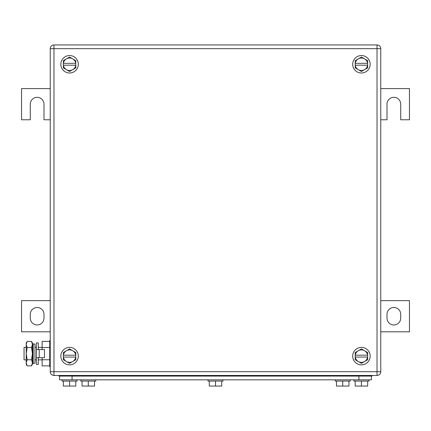 <?xml version="1.0" encoding="UTF-8"?>
<svg xmlns="http://www.w3.org/2000/svg" width="431" height="431" viewBox="0 0 431 431"><rect width="100%" height="100%" fill="white"/><g stroke="black" fill="none" stroke-linecap="round" stroke-linejoin="round"><path stroke-width="0.65" d="M50.238 88.592L21.55 88.592L21.55 119.775L30.283 119.775L30.283 104.183A6.858 6.858 0 0 1 37.141 97.32A6.858 6.858 0 0 1 44 104.183L44 119.775L50.238 119.775M380.762 119.775L387 119.775L387 104.183A6.858 6.858 90 0 1 393.859 97.32A6.858 6.858 90 0 1 400.717 104.183L400.717 119.775L409.45 119.775L409.45 88.592L380.762 88.592M380.762 331.805L409.45 331.805L409.45 300.628L380.762 300.628M400.717 318.089L400.717 314.344A6.858 6.858 90 0 0 393.859 307.486A6.858 6.858 90 0 0 387 314.344L387 318.089A6.858 6.858 90 0 0 393.859 324.947A6.858 6.858 90 0 0 400.717 318.089M50.238 300.628L21.55 300.628L21.55 331.805L50.238 331.805M30.283 314.344L30.283 318.089A6.858 6.858 0 0 0 37.141 324.947A6.858 6.858 0 0 0 44 318.089L44 314.344A6.858 6.858 0 0 0 37.141 307.486A6.858 6.858 0 0 0 30.283 314.344M69.569 348.927L63.335 352.531L63.405 355.192A6.239 6.239 0 0 1 72.688 350.726L75.808 352.531L75.737 357.067A6.239 6.239 0 0 1 72.688 361.528L75.808 359.729L75.808 357.067L63.335 357.067L63.335 355.192L75.737 355.192A6.239 6.239 0 0 0 72.688 350.726L69.569 348.927M66.449 361.528L63.335 359.729L63.405 357.067A6.239 6.239 0 0 0 66.449 361.528L69.569 363.333L72.688 361.528A6.239 6.239 0 0 1 66.449 361.528M60.841 356.13A8.733 8.733 0 0 1 69.569 347.397A8.733 8.733 0 0 1 78.302 356.13A8.733 8.733 0 0 1 69.569 364.858A8.733 8.733 0 0 1 60.841 356.13M69.569 57.07L63.335 60.669L63.405 63.335A6.239 6.239 0 0 1 72.688 58.869L75.808 60.669L75.737 65.205A6.239 6.239 0 0 1 72.688 69.671L75.808 67.872L75.808 65.205L63.335 65.205L63.335 63.335L75.737 63.335A6.239 6.239 0 0 0 72.688 58.869L69.569 57.07M66.449 69.671L63.335 67.872L63.405 65.205A6.239 6.239 0 0 0 66.449 69.671L69.569 71.471L72.688 69.671A6.239 6.239 0 0 1 66.449 69.671M60.841 64.267A8.733 8.733 0 0 1 69.569 55.54A8.733 8.733 0 0 1 78.302 64.267A8.733 8.733 0 0 1 69.569 73.001A8.733 8.733 0 0 1 60.841 64.267M361.431 57.07L355.192 60.669L355.263 63.335A6.239 6.239 0 0 1 364.551 58.869L367.665 60.669L367.595 65.205A6.239 6.239 0 0 1 364.551 69.671L367.665 67.872L367.665 65.205L355.192 65.205L355.192 63.335L367.595 63.335A6.239 6.239 0 0 0 364.551 58.869L361.431 57.07M358.312 69.671L355.192 67.872L355.263 65.205A6.239 6.239 0 0 0 358.312 69.671L361.431 71.471L364.551 69.671A6.239 6.239 0 0 1 358.312 69.671M352.698 64.267A8.733 8.733 0 0 1 361.431 55.54A8.733 8.733 0 0 1 370.159 64.267A8.733 8.733 0 0 1 361.431 73.001A8.733 8.733 0 0 1 352.698 64.267M361.431 348.927L355.192 352.531L355.263 355.192A6.239 6.239 0 0 1 364.551 350.726L367.665 352.531L367.595 357.067A6.239 6.239 0 0 1 364.551 361.528L367.665 359.729L367.665 357.067L355.192 357.067L355.192 355.192L367.595 355.192A6.239 6.239 0 0 0 364.551 350.726L361.431 348.927M358.312 361.528L355.192 359.729L355.263 357.067A6.239 6.239 0 0 0 358.312 361.528L361.431 363.333L364.551 361.528A6.239 6.239 0 0 1 358.312 361.528M352.698 356.13A8.733 8.733 0 0 1 361.431 347.397A8.733 8.733 0 0 1 370.159 356.13A8.733 8.733 0 0 1 361.431 364.858A8.733 8.733 0 0 1 352.698 356.13M380.762 48.676L380.762 371.721A3.744 3.744 0 0 1 377.023 375.46A3.744 3.744 0 0 0 380.762 371.721L377.023 371.721L377.023 375.46L53.977 375.46A3.744 3.744 0 0 1 50.238 371.721A3.744 3.744 0 0 0 53.977 375.46L53.977 371.721L377.023 371.721L377.023 48.676L53.977 48.676L53.977 371.721L50.238 371.721L50.238 48.676A3.744 3.744 0 0 1 53.977 44.937L53.977 48.676L50.238 48.676A3.744 3.744 0 0 1 53.977 44.937L377.023 44.937L377.023 48.676L380.762 48.676A3.744 3.744 0 0 0 377.023 44.937M59.591 376.085L59.591 379.83L371.409 379.83L371.409 376.085M348.959 381.074L348.959 386.063L336.487 386.063L336.487 381.074M342.72 386.063L342.72 381.074M350.204 379.83L350.204 381.074L335.237 381.074L335.237 379.83M221.739 381.074L221.739 386.063L209.261 386.063L209.261 381.074M215.5 386.063L215.5 381.074M222.983 379.83L222.983 381.074L208.017 381.074L208.017 379.83M94.513 381.074L94.513 386.063L82.041 386.063L82.041 381.074M88.28 386.063L88.28 381.074M95.763 379.83L95.763 381.074L80.796 381.074L80.796 379.83M75.808 381.074L75.808 386.063L63.335 386.063L63.335 381.074M69.569 386.063L69.569 381.074M77.052 379.83L77.052 381.074L62.086 381.074L62.086 379.83M367.665 381.074L367.665 386.063L355.192 386.063L355.192 381.074M361.431 386.063L361.431 381.074M368.914 379.83L368.914 381.074L353.948 381.074L353.948 379.83M372.034 376.085L372.034 375.46L372.034 376.085L58.966 376.085L58.966 375.46M26.216 347.397L24.044 347.397L24.044 359.869L26.216 359.869M34.943 347.397L36.393 347.397M38.262 347.397L42.13 347.397M34.943 359.869L36.393 359.869M38.262 359.869L42.13 359.869M49.737 365.876L42.13 365.876L42.13 357.687M42.13 349.579L42.13 341.395L49.737 341.395M49.737 347.515L42.13 347.515M49.737 359.756L42.13 359.756M50.238 340.538L49.737 340.538L49.737 366.733L50.238 366.733M27.158 341.395L26.216 344.455L26.216 343.033L27.158 341.395L31.501 341.395L32.449 343.033L32.449 364.238L31.501 365.876L32.066 364.723M26.216 344.455L26.512 342.78M26.216 344.579L27.158 347.515L26.216 353.635L26.216 344.579M27.158 359.756L26.216 362.816L26.216 353.635L27.158 359.756L31.501 359.756L32.449 362.816L31.501 365.876L27.158 365.876L26.216 362.816L26.216 364.238L27.158 365.876M32.433 363.193L32.449 362.843M27.158 347.515L31.501 347.515L32.449 353.635L31.501 359.756M31.501 341.395L32.449 344.455L31.501 347.515M39.21 357.687L44.501 357.687L44.501 349.579L36.393 349.579L36.393 357.687L39.21 357.687L39.21 349.579M38.262 349.579L38.262 342.877L36.393 342.877L36.393 364.394L38.262 364.394L38.262 357.687M34.943 349.088L34.943 363.117L33.176 363.489L33.176 343.782L34.943 344.148L34.943 349.088M33.176 343.782L32.573 346.653L32.573 360.612L33.176 363.489M358.937 376.085L358.937 379.83M72.063 379.83L72.063 376.085M359.562 375.46L359.562 376.085M71.438 375.46L71.438 376.085"/></g></svg>
